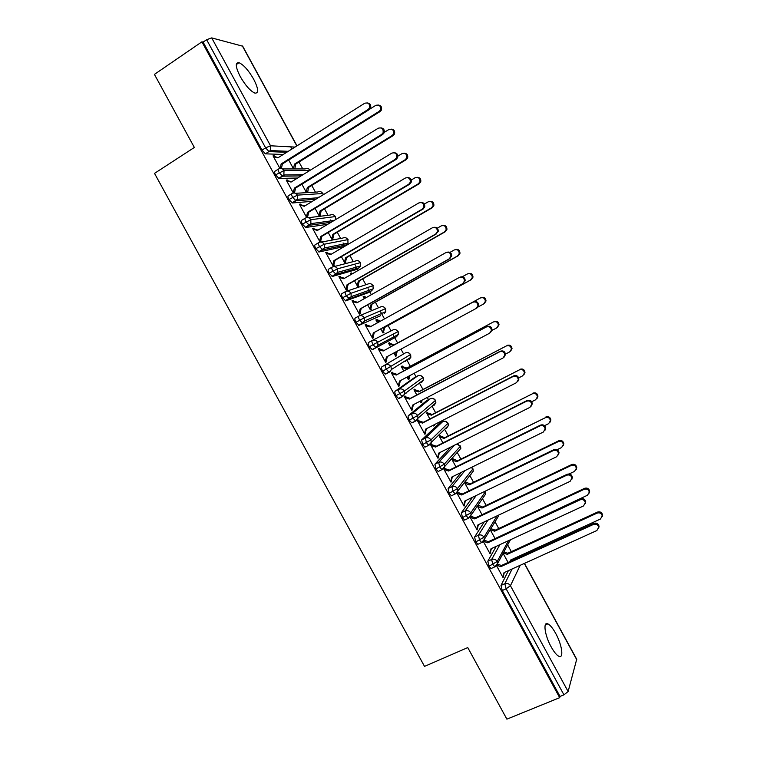 <?xml version="1.0" encoding="UTF-8"?>
<svg xmlns="http://www.w3.org/2000/svg" width="757" height="757" viewBox="0 0 757 757"><rect width="100%" height="100%" fill="white"/><g stroke="black" fill="none" stroke-linecap="round" stroke-linejoin="round"><path stroke-width="1.14" d="M551.153 646.857C544.709 635.369 542.807 621.194 547.869 623.863C550.178 625.008 552.771 628.159 555.638 633.316C561.931 644.481 564.088 658.94 558.893 656.291C556.603 655.165 554.029 652.014 551.153 646.857M240.262 76.599C235.446 66.976 235.039 62.348 239.032 62.708C243.65 64.828 248.542 70.335 253.699 79.239C258.515 88.815 258.913 93.433 254.901 93.111C250.349 91.058 245.476 85.55 240.262 76.599M515.394 559.111L514.845 558.098M511.316 551.635L507.635 544.87M498.731 528.528L495.04 521.772M486.126 505.402L482.455 498.664M473.513 482.256L469.851 475.547M460.89 459.092L457.247 452.421M448.258 435.909L444.643 429.276M440.953 422.51L440.432 421.554M435.606 412.707L432.029 406.13M428.49 399.649L427.289 397.444M422.955 389.486L419.406 382.976M416.028 376.768L414.136 373.305M410.285 366.246L406.793 359.821M403.547 353.879L400.973 349.147M397.614 342.978L392.949 334.414M391.028 330.904L388.095 325.519M384.499 318.915L382.247 314.789M382.162 314.638L380.497 311.572M378.453 307.825L375.406 302.232M371.308 294.71L369.747 291.842M369.577 291.54L368.034 288.701M365.868 284.727L362.698 278.917M358.099 270.476L357.228 268.877M356.982 268.432L355.563 265.811M353.264 261.61L349.98 255.582M344.378 245.296L343.082 242.912M340.659 238.474L337.253 232.229M331.661 221.962L330.582 219.984M328.036 215.319L324.516 208.847M318.423 197.672L318.082 197.038M315.414 192.136L311.77 185.456M302.772 168.943L299.015 162.045M291.918 149.025L290.735 146.849M404.919 393.659L406.471 392.94M524.469 563.378L576.711 659.271L568.119 691.529L563.946 694.85L560.029 696.44L559.688 697.67L506.887 719.15L467.76 647.585L424.516 666.387L154.523 173.372L194.35 147.454L154.419 74.394L201.911 41.824L203.103 42.118L262.026 150.132L265.612 147.852L206.633 39.705L203.103 42.118M206.633 39.705L211.705 37.897L242.694 46.196L296.981 145.836M559.688 697.67L201.911 41.824M367.571 102.943C370.362 103.567 371.318 105.337 370.438 108.251L369.161 109.661L368.12 109.481L369.397 108.071C370.088 103.974 368.527 102.365 364.723 103.245L277.857 157.863L273.438 156.576L274.734 156.614L274.346 155.895L273.391 156.491M274.346 155.895L273.04 155.857L279.91 168.451M294.776 168.943L295.732 164.089L380.061 111.563L379.077 111.393L380.326 110.02C380.998 106.065 379.494 104.504 375.803 105.346L369.908 109.036M288.701 160.011L293.574 168.943M508.411 570.655L501.002 585.445L504.843 583.713L512.12 568.971M283.241 154.475L265.357 153.832L262.026 150.132M560.029 696.44L502.26 590.536L501.002 585.445M491.776 568.233L491.019 568.583L489.013 566.255L487.801 561.24L491.624 559.489L499.913 544.643M496.223 546.346L487.801 561.24M496.639 565.858L503.083 577.676L504.304 572.519M503.093 553.31L508.079 562.451M478.613 543.971L477.828 544.34L475.765 541.955L474.592 537.025L478.405 535.237L487.915 520.173M484.253 521.904L474.592 537.025M483.411 541.605L490.072 553.831L491.359 548.598M490.224 529.701L495.069 538.587M465.451 519.681L464.618 520.078L462.499 517.637L461.373 512.782L465.167 510.966L476.219 495.513M472.576 497.264L461.373 512.782M477.355 528.168L476.664 529.238L477.97 524.866L570.116 481.348L571.97 478.197C571.261 475.443 569.529 474.45 566.766 475.188L474.715 518.886L470.192 517.305L477.061 529.957L478.405 524.667M477.345 506.073L482.048 514.703M569.16 473.948L574.563 471.384L576.361 468.328C575.68 465.659 574.005 464.694 571.327 465.423L571.734 464.543L482.654 507.058L478.017 505.108M452.289 495.362L451.399 495.797L449.213 493.29L448.135 488.52L451.92 486.675L464.987 470.57M461.382 472.34L448.135 488.52M456.925 493.034L464.032 506.064L465.441 500.708M464.363 504.351L463.634 505.345L464.93 500.954L556.726 456.708L558.581 453.604C557.9 450.803 556.168 449.781 553.386 450.547L461.666 494.964L457.114 493.394L457.616 491.974M464.571 482.635L469.018 490.791M557.038 449.743L561.609 447.529L563.407 444.51C562.744 441.795 561.069 440.82 558.373 441.558L558.817 440.754L470.059 483.941L465.271 481.736M439.155 471.015L438.18 471.497L435.928 468.933L434.887 464.24L438.663 462.366L454.541 445.163M450.983 446.952L434.887 464.24M443.857 469.075L444.861 468.574L444.463 467.864L443.678 468.753L450.983 482.152L451.749 481.225L451.361 480.506L452.459 476.721M544.501 425.699L548.645 423.655L550.434 420.684C549.809 417.921 548.134 416.918 545.4 417.684L457.446 460.805L452.667 458.619L451.929 459.452L455.979 466.87M426.049 446.621L424.942 447.179L422.624 444.548L421.63 439.94L425.387 438.029L442.76 421.583L439.401 423.305M439.221 423.4L421.63 439.94M430.837 445.211L431.84 444.709L431.452 443.99L430.619 444.804L437.934 458.222L438.738 457.36L438.35 456.641L439.467 452.724M531.707 401.749L535.672 399.753L537.442 396.838C536.864 394.019 535.19 392.997 532.426 393.782L444.823 437.641L440.432 436.174L440.054 435.474L439.278 436.24L442.921 442.921M413.029 422.151L411.694 422.841L409.31 420.135C408.165 417.864 407.853 416.359 408.364 415.612L412.101 413.672L430.298 398.712L426.891 400.481M426.768 400.548L408.364 415.612M417.817 421.327L418.81 420.807L418.422 420.097L417.552 420.845L424.876 434.263L425.718 433.477L425.33 432.758L426.465 428.699M433.269 425.216L433.714 426.03L434.509 425.292L434.206 424.743M518.715 377.875L522.68 375.841L524.45 372.983C523.901 370.107 522.235 369.066 519.434 369.861L432.19 414.467L427.809 413.01L427.431 412.319L426.617 413.019L429.862 418.962M400.254 397.529L398.437 398.485L395.987 395.712C394.842 393.441 394.539 391.956 395.088 391.265L398.807 389.297L417.826 375.822L414.382 377.639M418.205 383.865L417.978 384.433M404.56 394.35L401.853 396.346M414.306 377.686L395.088 391.265M404.777 397.416L405.771 396.895L405.373 396.176L404.475 396.857L411.799 410.294L412.679 409.575L412.291 408.856L413.454 404.654M420.154 401.163L421.043 402.79L421.876 402.118L421.81 400.292M505.496 354.087L509.679 351.901L511.439 349.109C510.947 346.167 509.272 345.107 506.433 345.911L419.548 391.274L415.177 389.836L414.798 389.136L413.947 389.779L416.785 394.974M405.733 360.483L405.515 361.553M390.773 370.892L388.861 372.103M388.559 372.293L385.181 374.1L382.645 371.261C381.509 369 381.225 367.542 381.793 366.899L405.336 352.913L381.793 366.899M391.729 373.485L392.713 372.964L392.325 372.245L391.378 372.851L398.712 386.297L399.639 385.654L399.242 384.935L400.425 380.582M407.029 377.081L408.373 379.541L409.234 378.935L409.546 375.737M492.022 330.412L496.677 327.942L498.409 325.236C497.974 322.217 496.308 321.129 493.422 321.952L406.897 368.053L402.535 366.643L402.156 365.943L401.267 366.511L403.699 370.968M372.406 340.376L392.845 329.976C394.946 329.096 396.668 329.645 398.002 331.623L377.658 342.24L377.998 345.258L398.314 334.452L398.163 331.547L398.314 334.452L396.536 336.742L372.416 349.706L369.302 346.791C368.157 344.53 367.893 343.101 368.489 342.514L372.189 340.48C371.592 341.066 371.867 342.495 373.012 344.757L369.302 346.791M386.184 360.985L385.218 361.562L386.439 357.011L476.181 308.43L477.951 305.724C477.563 302.535 475.85 301.371 472.813 302.232L383.165 350.993L378.67 349.545L379.654 349.005L379.257 348.286L378.273 348.826L385.616 362.281L386.581 361.704L386.184 360.985L387.385 356.49M393.886 352.98L395.684 356.273L396.592 355.733L396.214 355.033L397.255 351.153M388.578 343.233L389.505 342.732L388.578 343.233L390.593 346.933M478.027 307.011L483.657 303.964L485.369 301.343C485 298.249 483.335 297.132 480.392 297.965L394.227 344.823L389.883 343.423L389.505 342.732M380.601 315.707L359.102 325.302L355.941 322.302C354.796 320.041 354.55 318.64 355.175 318.101L358.771 316.085M460.114 277.1C463.199 276.229 464.902 277.422 465.214 280.696L462.716 283.638L464.467 281.036C464.145 277.762 462.442 276.56 459.348 277.431L370.041 326.929L365.555 325.491L366.577 325.027L366.189 324.308L365.158 324.772L372.51 338.247L373.504 337.736L373.116 337.016L372.132 337.556M380.771 328.898L382.985 332.976L383.931 332.503L383.553 331.812L384.726 327.384L471.327 279.636L470.617 279.967L472.321 277.44C472.018 274.271 470.362 273.107 467.362 273.958L462.347 276.74M380.383 321.195L376.835 319.492L375.879 319.927L377.45 322.823M368.148 292.751L345.779 300.879L342.571 297.785C341.435 295.533 341.189 294.161 341.852 293.669L345.372 291.663M446.914 252.242C449.98 251.579 451.588 252.857 451.749 256.074L449.242 258.828L450.954 256.339C450.727 252.97 449.033 251.731 445.864 252.62L356.907 302.838L352.431 301.428L353.491 301.031L353.103 300.311L352.033 300.709L359.386 314.183L360.427 313.758L360.039 313.038L359.055 313.578M367.647 304.834L370.277 309.67L371.261 309.263L370.883 308.563L372.047 304.115L458.326 255.686L457.578 255.942L459.244 253.538C459.026 250.274 457.379 249.072 454.314 249.933L449.989 252.374M366.35 297.501L364.155 296.233L363.161 296.602L364.287 298.665M355.686 269.766L332.446 276.437L329.181 273.249C328.046 270.997 327.828 269.653 328.51 269.218L331.963 267.212M433.78 227.346C436.78 226.949 438.275 228.321 438.265 231.443L435.748 233.989L437.423 231.633C437.3 228.169 435.616 226.882 432.37 227.781L343.754 278.727L339.287 277.336L340.395 277.015L339.997 276.296L338.899 276.617L346.252 290.111L347.34 289.751L346.943 289.023L345.968 289.581M354.522 280.752L357.559 286.335L358.581 285.995L358.193 285.304L359.348 280.828L445.305 231.718L444.52 231.907L446.157 229.626C446.034 226.267 444.397 225.018 441.255 225.889L437.291 228.169M352.317 273.807L351.475 272.965L350.434 273.258L351.116 274.498M343.214 246.763L319.104 251.967L315.792 248.693C314.657 246.441 314.448 245.126 315.167 244.748L318.546 242.742M420.608 202.46C423.551 202.308 424.932 203.765 424.753 206.812L423.125 209.008L422.245 209.131L423.873 206.926C423.863 203.349 422.198 202.005 418.867 202.914L330.601 254.598L326.144 253.226L327.289 252.98L326.892 252.251L325.747 252.507L333.118 266.01L334.234 265.716L333.837 264.997L332.872 265.565M341.379 256.642L344.832 262.982L345.883 262.717L345.504 262.017L346.649 257.522L432.285 207.73L431.452 207.844L433.042 205.715C433.032 202.242 431.414 200.946 428.188 201.826L424.355 204.059M338.833 249.772L337.925 250.312M327.762 224.28L305.743 227.479L302.384 224.119C301.248 221.867 301.059 220.58 301.797 220.249L305.109 218.253M407.408 177.583C410.294 177.649 411.562 179.182 411.221 182.182L409.651 184.206L408.733 184.254L410.303 182.219C410.426 178.52 408.78 177.119 405.355 178.027L317.429 230.45L312.982 229.097L314.164 228.917L313.767 228.198L312.594 228.377L319.956 241.89L321.119 241.672L320.722 240.953L319.757 241.521M328.226 232.522L332.096 239.619L333.184 239.411L332.806 238.71L333.932 234.187L419.246 183.714L418.375 183.762L419.908 181.794C420.031 178.207 418.432 176.854 415.11 177.734L411.221 180.043M312.386 201.334L292.372 202.971L288.966 199.517C287.83 197.274 287.651 196.006 288.426 195.732L291.672 193.745M394.17 152.706C397.009 152.98 398.173 154.589 397.662 157.541L396.166 159.377L395.201 159.349L396.696 157.503C396.99 153.68 395.362 152.214 391.823 153.122L304.248 206.273L299.81 204.948L301.031 204.835L300.643 204.116L299.422 204.22L306.708 217.59M307.985 217.59L307.597 216.88L306.642 217.458M315.063 208.374L319.35 216.228M320.476 216.095L320.088 215.395L321.214 210.843L406.197 159.689L405.288 159.661L406.746 157.872C407.029 154.163 405.449 152.753 402.014 153.633L397.879 156.131M297.624 178.018L278.992 178.434L275.529 174.895C274.403 172.653 274.242 171.423 275.046 171.196L278.216 169.208M380.894 127.829C383.695 128.283 384.755 129.967 384.073 132.901L382.673 134.538L381.67 134.424L383.07 132.787C383.544 128.832 381.944 127.299 378.282 128.198L291.057 182.077L286.629 180.772L287.887 180.734L287.499 180.015L286.231 180.052L293.319 193.026M301.892 184.206L306.5 192.666M307.664 192.6L308.478 187.481L393.129 135.635L392.192 135.531L393.555 133.951C394.019 130.119 392.467 128.633 388.918 129.504L382.834 133.241M309.916 170.429L284.026 170.533L275.529 174.895M287.499 180.015L286.543 180.611M300.643 204.116L299.677 204.702M313.767 228.198L312.811 228.775M326.892 252.251L325.926 252.829M338.776 249.668L337.868 250.198M339.997 276.296L339.032 276.854M351.475 272.965L350.557 273.485M353.103 300.311L352.119 300.86M364.155 296.233L363.246 296.753M366.189 324.308L365.205 324.857M376.835 319.492L375.917 320.003M379.257 348.286L378.273 348.826M386.581 361.704L385.587 362.234M396.592 355.733L395.665 356.235M399.639 385.654L398.646 386.174M409.234 378.935L408.307 379.427M412.679 409.575L411.685 410.086M421.876 402.118L420.949 402.61M425.718 433.477L424.724 433.988M434.509 425.292L433.572 425.765M438.738 457.36L437.745 457.862M451.749 481.225L450.746 481.717M464.751 505.061L463.748 505.553M477.743 528.888L476.73 529.361M490.725 552.686L489.713 553.159M503.698 576.465L502.724 576.91M323.343 194.681L322.756 193.518L297.435 195.126L288.966 199.517M335.711 219.549L335.323 216.578L310.834 219.7L302.384 224.119M321.299 242.117L342.76 238.077C344.842 237.13 346.545 237.651 347.879 239.628L347.983 243.139L347.879 239.628L324.223 244.246L315.792 248.693M334.102 266.587L355.298 261.08C357.38 260.153 359.092 260.673 360.427 262.651L360.597 265.981L360.427 262.651L337.603 268.782L329.181 273.249M346.886 291.123L367.826 284.064C369.908 283.146 371.621 283.686 372.964 285.663L373.192 288.814L372.964 285.663L350.964 293.29L342.571 297.785M359.641 315.716L380.336 307.03C382.436 306.131 384.149 306.67 385.493 308.648L385.758 311.638L385.493 308.648L364.316 317.779L355.941 322.302M372.189 340.48C374.412 339.552 376.238 340.139 377.658 342.24L373.012 344.757L376.115 347.69L372.416 349.706M405.336 352.913C407.446 352.043 409.168 352.592 410.512 354.579L410.843 357.266L410.654 354.475L382.645 371.261M417.911 375.775L417.826 375.822C419.936 374.97 421.668 375.529 423.002 377.506L423.362 380.061L423.135 377.383L404.304 391.114L395.987 395.712M430.44 398.646L430.298 398.712C432.417 397.87 434.149 398.447 435.483 400.425L435.862 402.847L435.606 400.273L417.618 415.517L409.31 420.135M442.959 421.488L442.76 421.583C444.889 420.76 446.621 421.337 447.964 423.314L448.352 425.633L448.068 423.144L430.913 439.893L422.624 444.548M457.465 444.094L460.426 446.195L444.189 464.249L435.928 468.933M471.318 467.457L472.879 469.056L473.286 471.157L472.955 468.838L457.465 488.587L449.213 493.29M485.114 491.227L485.322 491.889L470.722 512.905L462.499 517.637M497.056 515.858L483.969 537.205L475.765 541.955M508.458 540.687L497.207 561.476L489.013 566.255M369.161 109.661L282.437 163.938L281.367 168.47M274.734 156.614L278.226 157.636M368.12 109.481L281.159 163.919L280.099 168.423M281.159 163.919L282.437 163.938M378.547 105.053C381.244 105.677 382.162 107.39 381.301 110.2L380.061 111.563M293.432 168.688L294.53 164.08L379.077 111.393M282.919 175.965L284.594 174.924M295.732 164.089L294.53 164.08M382.673 134.538L295.59 188.077L294.464 192.789L293.224 192.865L294.359 188.133L295.59 188.077M287.887 180.734L291.502 181.803M381.67 134.424L294.359 188.133M396.166 159.377L308.742 212.187L307.597 216.88L306.396 217.022L307.541 212.32L308.742 212.187M301.031 204.835L304.768 205.961M395.201 159.349L307.541 212.32M409.651 184.206L321.886 236.288L320.722 240.953L319.568 241.161L320.722 236.487L321.886 236.288M314.164 228.917L318.025 230.09M408.733 184.254L320.722 236.487M423.125 209.008L335.01 260.361L333.837 264.997L332.72 265.281L333.894 260.635L335.01 260.361M327.289 252.98L331.273 254.201M422.245 209.131L333.894 260.635M391.435 129.144C394.142 129.589 395.163 131.226 394.492 134.055L393.129 135.635M306.471 192.6L307.37 192.051L306.207 192.117L307.314 187.528L392.192 135.531M308.478 187.481L307.314 187.528M404.285 153.226C407.02 153.491 408.146 155.053 407.645 157.901L406.197 159.689M319.189 215.934L320.088 215.395L318.962 215.527L320.088 210.966L405.288 159.661M321.214 210.843L320.088 210.966M417.098 177.299C419.88 177.384 421.1 178.86 420.769 181.756L419.246 183.714M331.897 239.25L332.806 238.71L331.717 238.919L332.843 234.377L418.375 183.762M333.932 234.187L332.843 234.377M429.862 201.381C432.711 201.248 434.035 202.658 433.865 205.601L432.285 207.73M344.596 262.547L345.504 262.017L344.454 262.282L345.599 257.777L431.452 207.844M346.649 257.522L345.599 257.777M436.59 233.79L348.125 284.414L346.943 289.023L345.864 289.382L347.047 284.755L348.125 284.414M340.395 277.015L344.511 278.292M435.748 233.989L347.047 284.755M442.608 225.472C445.504 225.103 446.952 226.428 446.933 229.447L445.305 231.718M357.285 285.824L358.193 285.304L357.181 285.635L358.335 281.15L444.52 231.907M351.617 274.214L350.822 273.968L351.854 273.665M359.348 280.828L358.335 281.15M450.037 258.544L361.231 308.449L360.039 313.038L358.998 313.464L360.19 308.865L361.231 308.449M353.491 301.031L357.73 302.365M449.242 258.828L360.19 308.865M455.317 249.573C458.278 248.939 459.84 250.179 459.991 253.283L458.326 255.686M369.965 309.074L370.883 308.563L369.899 308.97L371.072 304.503L457.578 255.942M365.574 297.946L363.54 297.302L364.543 296.933M372.047 304.115L371.072 304.503M463.473 283.288L374.318 332.455L373.116 337.016L372.113 337.518L373.324 332.948L374.318 332.455M366.577 325.027L370.949 326.428M462.716 283.638L373.324 332.948M468.081 273.646C471.072 272.804 472.718 273.958 473.021 277.119L471.327 279.636M382.626 332.314L383.553 331.812L382.607 332.276L383.79 327.838L470.617 279.967M379.531 321.668L376.257 320.627L377.213 320.192M384.726 327.384L383.79 327.838M378.67 349.545L379.654 349.005L384.13 350.453L473.541 301.825C476.569 300.964 478.273 302.119 478.661 305.308L476.901 308.004M383.165 350.993L384.13 350.453M481.074 297.586C484.007 296.744 485.663 297.87 486.032 300.945L484.319 303.566M480.392 297.965L393.318 345.334L388.956 343.924L389.883 343.423L388.956 343.924M396.214 355.033L395.305 355.572L396.365 351.636M394.227 344.823L393.318 345.334M399.242 384.935L398.314 385.578L399.554 381.045L489.637 333.194L491.425 330.402C490.971 327.289 489.249 326.163 486.278 327.005L486.959 326.522C489.93 325.68 491.643 326.806 492.097 329.901L490.394 332.645M486.278 327.005L396.271 375.037L391.776 373.57L392.713 372.964L397.207 374.431L486.959 326.522M396.271 375.037L397.207 374.431M494.056 321.498C496.942 320.675 498.598 321.763 499.033 324.772L497.396 327.421M493.422 321.952L406.017 368.631L401.645 367.211L402.535 366.643L401.607 367.136M408.856 378.245L407.995 378.841L408.723 376.182M406.897 368.053L406.017 368.631M412.291 408.856L411.401 409.575L412.65 405.071L503.083 357.947L504.881 355.071C504.37 352.033 502.648 350.926 499.724 351.759L500.358 351.201C503.282 350.368 505.004 351.466 505.515 354.494L504.086 357.134M499.724 351.759L409.376 399.071L404.863 397.576L405.771 396.895L410.266 398.381L500.358 351.201M409.376 399.071L410.266 398.381M507.029 345.391C509.868 344.586 511.533 345.646 512.025 348.58L510.653 351.125M506.433 345.911L418.706 391.918L414.334 390.47L415.177 389.836L414.249 390.328M421.498 401.428L420.665 402.099L421.062 400.69M419.548 391.274L418.706 391.918M425.33 432.758L424.478 433.543L425.737 429.068L516.511 382.663L518.327 379.721C517.769 376.749 516.037 375.671 513.151 376.484L513.757 375.851C516.634 375.046 518.356 376.115 518.914 379.077L517.741 381.585M513.151 376.484L422.463 423.078L417.94 421.564L418.81 420.807L423.314 422.321L513.757 375.851M422.463 423.078L423.314 422.321M519.993 369.265C522.784 368.47 524.459 369.511 524.998 372.378L523.872 374.8M519.434 369.861L431.386 415.177L427.005 413.719L427.809 413.01L426.882 413.492M432.19 414.467L431.386 415.177M438.35 456.641L437.546 457.502L438.814 453.055L529.928 407.37L531.755 404.361C531.149 401.456 529.427 400.396 526.579 401.201L527.137 400.491C529.976 399.696 531.698 400.746 532.303 403.642L531.338 406.017M526.579 401.201L435.54 447.056L431.017 445.523L431.84 444.709L436.354 446.233L527.137 400.491M435.54 447.056L436.354 446.233M532.947 393.11C535.701 392.334 537.375 393.356 537.953 396.166L537.035 398.456M532.426 393.782L444.056 438.417L439.656 436.94L440.432 436.174L439.495 436.647M444.823 437.641L444.056 438.417M451.361 480.506L450.595 481.433L451.882 477.014L543.337 432.048L545.172 428.992C544.529 426.134 542.797 425.103 539.987 425.888L540.498 425.103C543.308 424.317 545.031 425.349 545.674 428.197L544.898 430.43M539.987 425.888L448.608 471.024L444.075 469.472L444.861 468.574L449.384 470.125L540.498 425.103M448.608 471.024L449.384 470.125M545.892 416.946C548.607 416.189 550.282 417.183 550.897 419.936L550.15 422.094M545.4 417.684L456.717 461.647L452.308 460.142L453.046 459.31L452.109 459.773M457.446 460.805L456.717 461.647M457.862 492.428L462.404 493.999L553.859 449.686C556.632 448.929 558.363 449.942 559.035 452.733L558.401 454.843M461.666 494.964L462.404 493.999M558.817 440.754C561.514 440.016 563.18 440.99 563.833 443.697L563.227 445.731M558.373 441.558L469.368 484.849L464.949 483.335L465.65 482.427M470.059 483.941L469.368 484.849M470.873 516.265L475.405 517.854L567.201 474.26C569.955 473.513 571.677 474.516 572.387 477.251L571.876 479.247M474.715 518.886L475.405 517.854M571.734 464.543C574.402 463.814 576.077 464.779 576.758 467.438L576.266 469.359M571.327 465.423L482.001 508.032L477.572 506.499M482.654 507.058L482.001 508.032M490.337 551.976L491 548.768L583.486 505.96L585.341 502.78C584.612 500.074 582.871 499.081 580.146 499.809L580.534 498.806C583.259 498.078 584.991 499.062 585.719 501.759L585.303 503.642M484.243 540.214L488.407 541.681L580.534 498.806M483.638 541.34L487.745 542.797L580.146 499.809M487.745 542.797L488.407 541.681M497.671 537.375L587.508 495.22L589.315 492.126C588.605 489.505 586.921 488.549 584.272 489.259L584.641 488.312C587.281 487.603 588.955 488.558 589.665 491.17L589.268 492.987M584.272 489.259L494.624 531.196L490.243 529.663M584.641 488.312L495.248 530.165L490.877 528.632M495.248 530.165L494.624 531.196M503.301 575.755L504.02 572.642L596.847 530.562L598.711 527.336C597.954 524.677 596.213 523.702 593.507 524.412L593.857 523.324C596.563 522.623 598.295 523.589 599.052 526.247L598.702 528.036M497.567 564.135L501.389 565.498L593.857 523.324M497.046 565.347L500.765 566.671L593.507 524.412M500.765 566.671L501.389 565.498M509.944 561.599L510.398 560.133L600.443 519.037L602.25 515.905C601.512 513.331 599.837 512.385 597.207 513.085L597.538 512.063C600.159 511.372 601.834 512.309 602.572 514.883L602.241 516.605M597.207 513.085L507.247 554.351L503.291 552.941M597.538 512.063L507.824 553.244L503.878 551.844M510.209 561.476L510.663 560.01M507.824 553.244L507.247 554.351M211.705 37.897L270.533 145.789L295.012 147.076M296.829 145.931L242.372 45.959M265.357 153.832L268.943 151.57L265.612 147.852L270.533 145.789L270.287 150.558L265.603 153.879M576.749 659.697L524.308 563.445M520.191 565.309L510.436 585.729L568.119 691.529M563.946 694.85L506.111 588.804L502.26 590.536M510.436 585.729L506.111 588.804L504.843 583.713C507.143 582.947 509.007 583.619 510.436 585.729M286.704 152.299L269.18 151.618L270.287 150.558L288.275 151.315M282.531 168.943L305.099 168.943C307.087 167.969 308.761 168.423 310.115 170.306M278.708 178.387L283.847 174.943L284.026 170.533C282.598 168.423 280.8 167.893 278.633 168.943C277.838 169.171 278.008 170.401 279.134 172.643L282.588 176.201L278.992 178.434M301.087 175.879L282.588 176.201L283.847 174.943L303.055 174.668M295.514 193.309L317.666 192.004C319.719 191.029 321.422 191.53 322.756 193.518L323.163 194.795M315.858 199.233L295.987 200.756L292.372 202.971M308.44 217.694L330.222 215.054C332.285 214.089 333.988 214.6 335.323 216.578L335.616 219.606M331.225 222.227L309.367 225.302L305.743 227.479M343.016 246.877L346.46 244.861L322.747 249.819L319.104 251.967M355.535 269.852L358.998 267.864L336.108 274.318L332.446 276.437M368.044 292.808L371.517 290.839L349.45 298.797L345.779 300.879M380.544 315.745L359.102 325.302M396.536 336.742L376.115 347.69L377.998 345.258L375.604 347.681L371.905 349.706M409.026 359.67L410.843 357.266L391.36 369.548C390.423 371.252 389.6 372.103 388.899 372.113L386.373 369.265C385.228 366.994 384.935 365.536 385.502 364.902C387.735 363.985 389.571 364.581 390.99 366.691L391.36 369.548L389.429 372.103L385.181 374.1M389.372 372.132L385.72 374.09M421.507 382.578L423.362 380.061L404.692 393.829C404.503 394.861 403.661 395.76 402.175 396.517L399.724 393.744C398.579 391.464 398.277 389.987 398.807 389.297C401.049 388.398 402.885 389.003 404.304 391.114L404.692 393.829L402.733 396.488L398.437 398.485M402.62 396.554L399.005 398.456M434.14 404.323L433.979 405.459L435.862 402.847L418.025 418.101C417.864 419.17 417.003 420.107 415.442 420.911L413.067 418.195C411.912 415.924 411.6 414.41 412.101 413.672C414.353 412.792 416.189 413.407 417.618 415.517L418.025 418.101L416.028 420.864L411.694 422.841M415.848 420.949L412.281 422.794M482.436 542.182L477.828 544.34M495.608 566.482L497.652 563.435L497.207 561.476C495.788 559.366 493.924 558.704 491.624 559.489L492.854 564.495L494.86 566.832L495.523 566.633M292.032 193.518C291.265 193.792 291.454 195.051 292.58 197.303L295.987 200.766L297.378 199.299L297.435 195.126C296.015 193.016 294.208 192.477 292.032 193.518M305.421 218.063C304.683 218.395 304.882 219.681 306.017 221.933L309.367 225.302L310.872 223.656L310.834 219.7C309.414 217.59 307.607 217.041 305.421 218.063M318.801 242.59C318.091 242.969 318.3 244.284 319.445 246.536L322.747 249.819L324.346 247.993L324.223 244.246C322.804 242.145 320.996 241.587 318.801 242.59M332.162 267.098C331.481 267.524 331.708 268.867 332.853 271.129L336.108 274.318L337.792 272.321L337.603 268.782C336.174 266.672 334.367 266.114 332.162 267.098M318.706 251.93L324.346 247.993L347.983 243.139L346.678 244.729M345.514 291.577C344.861 292.06 345.107 293.432 346.252 295.694L349.45 298.797L351.22 296.649L350.964 293.29C349.545 291.18 347.728 290.612 345.514 291.577M332.02 276.4L337.792 272.321L360.597 265.981L359.159 267.76M358.856 316.038C358.231 316.577 358.496 317.978 359.632 320.239L362.792 323.258L364.619 320.959L364.316 317.779C362.896 315.669 361.08 315.092 358.856 316.038M345.324 300.86L351.22 296.649L373.192 288.814L371.63 290.773M358.619 325.292L362.31 323.239L364.619 320.959L385.758 311.638L384.092 313.767M425.387 438.029L426.39 442.637L428.708 445.277L431.329 442.353L430.913 439.893C429.484 437.783 427.648 437.168 425.387 438.029M438.663 462.366L439.703 467.05L441.956 469.624L444.624 466.596L444.189 464.249C442.769 462.149 440.924 461.515 438.663 462.366M456.755 444.056L460.426 446.195L460.824 448.399L459.054 450.387M424.942 447.179L428.708 445.277C430.336 444.435 431.206 443.46 431.329 442.353L448.352 425.633L446.441 428.33L446.611 427.345M451.92 486.675L453.017 491.444L455.194 493.961L457.9 490.829L457.465 488.587C456.045 486.486 454.191 485.843 451.92 486.675M465.167 510.966L466.303 515.82L468.422 518.271L471.166 515.044L470.722 512.905C469.302 510.795 467.447 510.152 465.167 510.966M484.934 491.312L485.739 493.905L471.166 515.044L468.422 518.271L464.618 520.078M471.479 473.466L471.327 474.005M498.021 515.394L498.172 516.634L484.414 539.249L483.969 537.205C482.55 535.095 480.695 534.442 478.405 535.237L479.588 540.167L481.651 542.561L484.414 539.249L482.304 542.391M498.125 515.347L498.172 516.634L496.441 519.472M510.568 539.713L509.13 542.069M472.813 302.232L473.541 301.825M553.386 450.547L553.859 449.686M566.766 475.188L567.201 474.26M547.869 623.863L545.258 624.989M239.032 62.708L236.307 64.544M310.247 170.221L308.922 169.029M322.984 193.565L321.422 192.07M335.54 216.606L333.903 215.083M318.271 197.766L297.378 199.299L292.051 202.923M348.088 239.638L346.365 238.067M334.187 220.457L310.872 223.656L305.383 227.431M360.616 262.641L358.818 261.042M373.144 285.626L371.233 283.989M385.654 308.601L383.638 306.916M398.154 331.547L396.015 329.825M410.654 354.475L408.364 352.715M423.135 377.383L420.684 375.586M435.606 400.273L432.976 398.437M448.059 423.144L445.239 421.271M472.955 468.829L471.479 467.372M460.521 445.996L460.824 448.399L444.624 466.596C444.539 467.741 443.649 468.753 441.956 469.624L438.18 471.497M473.286 471.157L457.9 490.829C457.853 492.003 456.954 493.044 455.194 493.961L451.399 495.797M485.739 493.905L485.388 491.653M510.35 539.817L497.652 563.435L494.86 566.832L491.019 568.583M369.397 108.071L370.438 108.251M381.301 110.2L380.326 110.02M383.07 132.787L384.073 132.901M396.696 157.503L397.662 157.541M410.303 182.219L411.221 182.182M423.873 206.926L424.753 206.812M394.492 134.055L393.555 133.951M407.645 157.901L406.746 157.872M420.769 181.756L419.908 181.794M433.865 205.601L433.042 205.715M437.423 231.633L438.265 231.443M446.933 229.447L446.157 229.626M450.954 256.339L451.749 256.074M459.991 253.283L459.244 253.538M464.467 281.036L465.214 280.696M473.021 277.119L472.321 277.44M477.951 305.724L478.661 305.308M486.032 300.945L485.369 301.343M491.425 330.402L492.097 329.901M499.033 324.772L498.409 325.236M504.881 355.071L505.515 354.494M512.025 348.58L511.439 349.109M518.327 379.721L518.914 379.077M524.998 372.378L524.45 372.983M531.755 404.361L532.303 403.642M537.953 396.166L537.442 396.838M545.172 428.992L545.674 428.197M550.897 419.936L550.434 420.684M558.581 453.604L559.035 452.733M563.833 443.697L563.407 444.51M571.97 478.197L572.387 477.251M576.758 467.438L576.361 468.328M585.341 502.78L585.719 501.759M589.665 491.17L589.315 492.126M598.711 527.336L599.052 526.247M602.572 514.883L602.25 515.905"/></g></svg>
